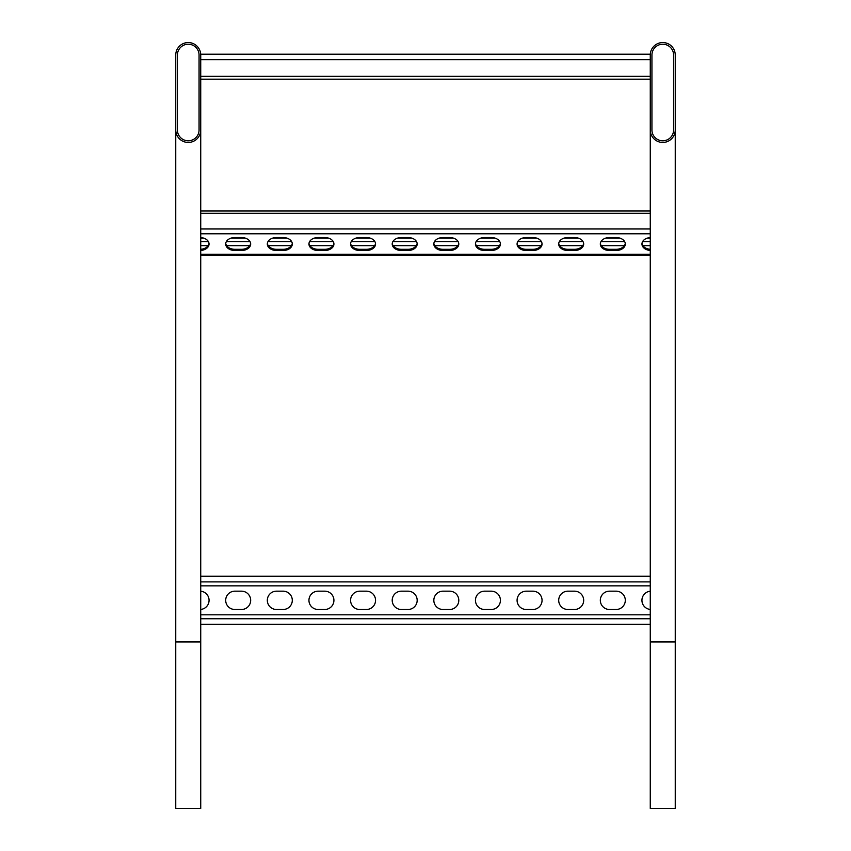 <?xml version="1.0" encoding="UTF-8"?>
<svg xmlns="http://www.w3.org/2000/svg" width="851" height="851" viewBox="0 0 851 851"><rect width="100%" height="100%" fill="white"/><g stroke="black" fill="none" stroke-linecap="round" stroke-linejoin="round"><path stroke-width="1.28" d="M200.73 129.958L200.73 808.45L175.753 808.45L175.753 55.038A12.488 12.488 0 0 1 188.241 42.55A12.488 12.488 0 0 1 200.73 55.038L200.73 129.958A12.488 12.488 0 0 1 188.241 142.447A12.488 12.488 0 0 1 175.753 129.958M177.412 55.038A10.818 10.818 0 0 1 188.241 44.22A10.818 10.818 0 0 1 199.06 55.038L199.06 129.958A10.818 10.818 0 0 1 188.241 140.787A10.818 10.818 0 0 1 177.412 129.958L177.412 55.038L177.412 129.958M650.27 641.952L675.247 641.952L675.247 808.45L650.27 808.45L650.27 129.958A12.488 12.488 0 0 0 662.759 142.447A12.488 12.488 0 0 0 675.247 129.958L675.247 55.038A12.488 12.488 0 0 0 662.759 42.55A12.488 12.488 0 0 0 650.27 55.038L650.27 129.958M662.759 140.787A10.818 10.818 0 0 0 673.588 129.958L673.588 55.038A10.818 10.818 0 0 0 662.759 44.22A10.818 10.818 0 0 0 651.94 55.038L651.94 129.958A10.818 10.818 0 0 0 662.759 140.787M675.247 641.952L675.247 129.958M650.27 624.464L200.73 624.464M609.486 591.168L616.145 591.168A9.159 9.159 0 0 1 625.304 600.327A9.159 9.159 0 0 1 616.145 609.486L609.486 609.486A9.159 9.159 0 0 1 600.327 600.327A9.159 9.159 0 0 1 609.486 591.168M526.237 591.168L532.896 591.168A9.159 9.159 0 0 1 542.055 600.327A9.159 9.159 0 0 1 532.896 609.486L526.237 609.486A9.159 9.159 0 0 1 517.078 600.327A9.159 9.159 0 0 1 526.237 591.168M442.977 591.168L449.647 591.168A9.159 9.159 0 0 1 458.795 600.327A9.159 9.159 0 0 1 449.647 609.486L442.977 609.486A9.159 9.159 0 0 1 433.829 600.327A9.159 9.159 0 0 1 442.977 591.168M359.728 591.168L366.387 591.168A9.159 9.159 0 0 1 375.546 600.327A9.159 9.159 0 0 1 366.387 609.486L359.728 609.486A9.159 9.159 0 0 1 350.58 600.327A9.159 9.159 0 0 1 359.728 591.168M276.479 591.168L283.138 591.168A9.159 9.159 0 0 1 292.297 600.327A9.159 9.159 0 0 1 283.138 609.486L276.479 609.486A9.159 9.159 0 0 1 267.32 600.327A9.159 9.159 0 0 1 276.479 591.168M234.855 591.168L241.514 591.168A9.159 9.159 0 0 1 250.673 600.327A9.159 9.159 0 0 1 241.514 609.486L234.855 609.486A9.159 9.159 0 0 1 225.696 600.327A9.159 9.159 0 0 1 234.855 591.168M318.104 591.168L324.763 591.168A9.159 9.159 0 0 1 333.922 600.327A9.159 9.159 0 0 1 324.763 609.486L318.104 609.486A9.159 9.159 0 0 1 308.945 600.327A9.159 9.159 0 0 1 318.104 591.168M401.353 591.168L408.023 591.168A9.159 9.159 0 0 1 417.171 600.327A9.159 9.159 0 0 1 408.023 609.486L401.353 609.486A9.159 9.159 0 0 1 392.205 600.327A9.159 9.159 0 0 1 401.353 591.168M484.613 591.168L491.272 591.168A9.159 9.159 0 0 1 500.42 600.327A9.159 9.159 0 0 1 491.272 609.486L484.613 609.486A9.159 9.159 0 0 1 475.454 600.327A9.159 9.159 0 0 1 484.613 591.168M567.862 591.168L574.521 591.168A9.159 9.159 0 0 1 583.68 600.327A9.159 9.159 0 0 1 574.521 609.486L567.862 609.486A9.159 9.159 0 0 1 558.703 600.327A9.159 9.159 0 0 1 567.862 591.168M650.27 591.2A9.159 9.159 0 0 0 650.27 609.444M200.73 609.444A9.159 9.159 0 0 0 200.73 591.2M609.486 237.535L616.145 237.535A9.159 6.478 -0 0 1 625.304 244.014A9.159 6.478 -0 0 1 616.145 250.492L609.486 250.492A9.159 6.478 -0 0 1 600.327 244.014A9.159 6.478 -0 0 1 609.486 237.535M526.237 237.535L532.896 237.535A9.159 6.478 -0 0 1 542.055 244.014A9.159 6.478 -0 0 1 532.896 250.492L526.237 250.492A9.159 6.478 -0 0 1 517.078 244.014A9.159 6.478 -0 0 1 526.237 237.535M442.977 237.535L449.647 237.535A9.159 6.478 -0 0 1 458.795 244.014A9.159 6.478 -0 0 1 449.647 250.492L442.977 250.492A9.159 6.478 -0 0 1 433.829 244.014A9.159 6.478 -0 0 1 442.977 237.535M359.728 237.535L366.387 237.535A9.159 6.478 -0 0 1 375.546 244.014A9.159 6.478 -0 0 1 366.387 250.492L359.728 250.492A9.159 6.478 -0 0 1 350.58 244.014A9.159 6.478 -0 0 1 359.728 237.535M276.479 237.535L283.138 237.535A9.159 6.478 -0 0 1 292.297 244.014A9.159 6.478 -0 0 1 283.138 250.492L276.479 250.492A9.159 6.478 -0 0 1 267.32 244.014A9.159 6.478 -0 0 1 276.479 237.535M234.855 237.535L241.514 237.535A9.159 6.478 -0 0 1 250.673 244.014A9.159 6.478 -0 0 1 241.514 250.492L234.855 250.492A9.159 6.478 -0 0 1 225.696 244.014A9.159 6.478 -0 0 1 234.855 237.535M318.104 237.535L324.763 237.535A9.159 6.478 -0 0 1 333.922 244.014A9.159 6.478 -0 0 1 324.763 250.492L318.104 250.492A9.159 6.478 -0 0 1 308.945 244.014A9.159 6.478 -0 0 1 318.104 237.535M401.353 237.535L408.023 237.535A9.159 6.478 -0 0 1 417.171 244.014A9.159 6.478 -0 0 1 408.023 250.492L401.353 250.492A9.159 6.478 -0 0 1 392.205 244.014A9.159 6.478 -0 0 1 401.353 237.535M484.613 237.535L491.272 237.535A9.159 6.478 -0 0 1 500.42 244.014A9.159 6.478 -0 0 1 491.272 250.492L484.613 250.492A9.159 6.478 -0 0 1 475.454 244.014A9.159 6.478 -0 0 1 484.613 237.535M567.862 237.535L574.521 237.535A9.159 6.478 -0 0 1 583.68 244.014A9.159 6.478 -0 0 1 574.521 250.492L567.862 250.492A9.159 6.478 -0 0 1 558.703 244.014A9.159 6.478 -0 0 1 567.862 237.535M650.27 237.567A9.159 6.478 180 0 0 641.952 244.014A9.159 6.478 180 0 0 650.27 250.46M200.73 250.46A9.159 6.478 180 0 0 209.048 244.014A9.159 6.478 180 0 0 200.73 237.567M625.262 243.418A9.159 6.478 -0 0 1 616.145 249.311L609.486 249.311A9.159 6.478 -0 0 1 600.359 243.418M542.013 243.418A9.159 6.478 -0 0 1 532.896 249.311L526.237 249.311A9.159 6.478 -0 0 1 517.11 243.418M458.763 243.418A9.159 6.478 -0 0 1 449.647 249.311L442.977 249.311A9.159 6.478 -0 0 1 433.861 243.418M375.514 243.418A9.159 6.478 -0 0 1 366.387 249.311L359.728 249.311A9.159 6.478 -0 0 1 350.612 243.418M292.265 243.418A9.159 6.478 -0 0 1 283.138 249.311L276.479 249.311A9.159 6.478 -0 0 1 267.363 243.418M250.641 243.418A9.159 6.478 -0 0 1 241.514 249.311L234.855 249.311A9.159 6.478 -0 0 1 225.738 243.418M333.89 243.418A9.159 6.478 -0 0 1 324.763 249.311L318.104 249.311A9.159 6.478 -0 0 1 308.987 243.418M417.139 243.418A9.159 6.478 -0 0 1 408.023 249.311L401.353 249.311A9.159 6.478 -0 0 1 392.237 243.418M500.388 243.418A9.159 6.478 -0 0 1 491.272 249.311L484.613 249.311A9.159 6.478 -0 0 1 475.486 243.418M583.637 243.418A9.159 6.478 -0 0 1 574.521 249.311L567.862 249.311A9.159 6.478 -0 0 1 558.735 243.418M641.984 243.418A9.159 6.478 180 0 0 650.27 249.279M200.73 249.279A9.159 6.478 180 0 0 209.016 243.418M650.27 255.47L200.73 255.47L200.73 254.247L650.27 254.247M650.27 238.195L647.09 238.195M620.166 238.195L605.465 238.195M578.542 238.195L563.841 238.195M536.917 238.195L522.216 238.195M495.282 238.195L480.592 238.195M453.657 238.195L438.967 238.195M412.033 238.195L397.343 238.195M370.408 238.195L355.718 238.195M328.784 238.195L314.083 238.195M287.159 238.195L272.458 238.195M245.535 238.195L230.834 238.195M203.91 238.195L200.73 238.195M650.27 79.175L200.73 79.175M650.27 59.676L650.27 54.209L200.73 54.209L200.73 59.676L650.27 59.676M200.73 641.952L175.753 641.952M650.27 585.85L200.73 585.85M650.27 614.805L200.73 614.805M650.27 576.393L200.73 576.393M650.27 581.903L200.73 581.903M650.27 618.751L200.73 618.751M650.27 624.262L200.73 624.262M650.27 245.652L642.867 245.652M624.389 245.652L601.242 245.652M582.765 245.652L559.618 245.652M541.14 245.652L517.993 245.652M499.516 245.652L476.369 245.652M457.891 245.652L434.744 245.652M416.256 245.652L393.109 245.652M374.631 245.652L351.484 245.652M333.007 245.652L309.86 245.652M291.382 245.652L268.235 245.652M249.758 245.652L226.611 245.652M208.133 245.652L200.73 245.652M650.27 233.78L200.73 233.78M650.27 213.293L200.73 213.293M650.27 228.962L200.73 228.962M650.27 241.652L642.579 241.652M624.677 241.652L600.955 241.652M583.052 241.652L559.33 241.652M541.427 241.652L517.706 241.652M499.803 241.652L476.081 241.652M458.178 241.652L434.457 241.652M416.543 241.652L392.822 241.652M374.919 241.652L351.197 241.652M333.294 241.652L309.573 241.652M291.67 241.652L267.948 241.652M250.045 241.652L226.323 241.652M208.421 241.652L200.73 241.652M241.514 249.311L241.514 250.492M234.855 249.311L234.855 250.492M283.138 249.311L283.138 250.492M276.479 249.311L276.479 250.492M324.763 249.311L324.763 250.492M318.104 249.311L318.104 250.492M366.387 249.311L366.387 250.492M359.728 249.311L359.728 250.492M408.023 249.311L408.023 250.492M401.353 249.311L401.353 250.492M449.647 249.311L449.647 250.492M442.977 249.311L442.977 250.492M491.272 249.311L491.272 250.492M484.613 249.311L484.613 250.492M532.896 249.311L532.896 250.492M526.237 249.311L526.237 250.492M574.521 249.311L574.521 250.492M567.862 249.311L567.862 250.492M616.145 249.311L616.145 250.492M609.486 249.311L609.486 250.492M650.27 76.324L200.73 76.324M650.27 576.18L200.73 576.18M650.27 211.005L200.73 211.005"/></g></svg>
